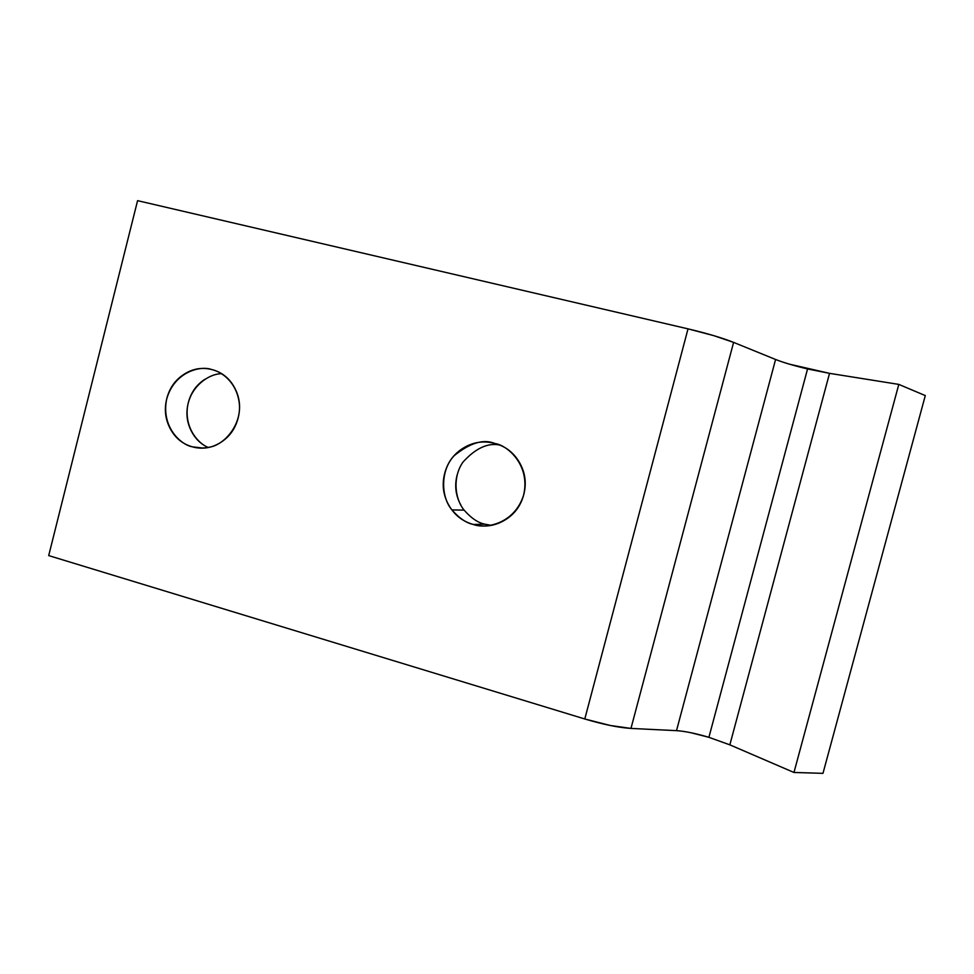 <?xml version="1.0" encoding="UTF-8"?>
<svg xmlns="http://www.w3.org/2000/svg" width="974" height="974" viewBox="0 0 974 974"><rect width="100%" height="100%" fill="white"/><g stroke="black" fill="none" stroke-linecap="round" stroke-linejoin="round"><path stroke-width="1.46" d="M499.431 444.972C487.621 442.683 475.482 448.369 463.04 462.029C452.399 476.919 454.797 499.005 464.135 510.132C471.197 518.168 478.1 522.843 484.845 524.17L473.376 524.475C466.388 523.099 459.241 518.241 451.936 509.913C440.954 497.203 440.041 470.491 454.201 455.662C469.845 442.963 483.287 438.86 494.524 443.353C505.469 446.214 513.822 452.654 519.568 462.662C525.278 472.707 526.678 483.36 523.744 494.646C520.773 505.92 514.357 514.467 504.508 520.299C494.646 526.082 484.261 527.482 473.376 524.475C462.516 521.443 454.298 514.954 448.71 505.007C443.158 495.048 441.819 484.516 444.692 473.401C447.577 462.297 453.872 453.799 463.551 447.918C473.254 442.05 483.579 440.528 494.524 443.353L495.437 443.596C507.965 445.617 530.854 465.828 523.488 495.571C513.955 524.548 484.808 529.052 473.376 524.475L484.845 524.17L491.152 525.4M202.86 448.052L192.45 446.835C181.395 445.118 161.002 427.489 166.615 399.352C174.151 371.605 200.693 365.433 211.431 369.463L212.015 369.609C221.902 372.202 229.414 378.204 234.551 387.628C239.665 397.075 240.87 407.181 238.155 417.919C235.404 428.645 229.56 436.827 220.623 442.488C211.675 448.101 202.288 449.55 192.45 446.835C182.649 444.107 175.235 438.044 170.243 428.67C165.263 419.295 164.107 409.311 166.761 398.731C169.439 388.151 175.186 380.006 183.976 374.308C192.791 368.622 202.142 367.052 212.015 369.609C221.183 371.691 236.365 381.443 239.263 402.98C241.942 425.163 223.825 445.203 209.361 447.188C202.629 448.442 196.992 448.32 192.45 446.835L202.86 448.052M221.573 373.724C209.532 373.578 190.405 385.874 187.41 407.351C184.89 428.706 198.416 443.62 208.192 447.443M789.415 364.166L829.531 373.346L898.807 384.401L925.3 395.578L898.807 384.401L829.531 373.346L729.843 744.842L708.902 737.318L807.556 368.939L829.531 373.346L729.843 744.842L793.968 772.467L822.981 773.344L925.3 395.578L822.981 773.344L793.968 772.467L898.807 384.401L793.968 772.467L729.843 744.842L708.902 737.318C695.716 733.422 684.917 731.194 676.504 730.658L775.584 359.479C783.4 362.572 794.054 365.725 807.556 368.939L708.902 737.318L690.895 732.716M775.584 359.479L733.592 342.385L713.674 335.616L688.021 328.859L137.578 200.656L48.7 555.594L584.79 718.982C603.308 724.498 618.697 727.639 630.969 728.418L733.592 342.385C722.184 337.868 707.002 333.364 688.021 328.859L584.79 718.982L688.021 328.859L137.578 200.656L48.7 555.594L584.79 718.982L610.235 725.484L630.969 728.418L676.504 730.658L775.584 359.479L733.592 342.385L630.969 728.418L676.504 730.658M457.135 474.959C454.371 485.673 455.662 495.815 461.031 505.409M204.954 379.251C196.431 384.754 190.88 392.607 188.286 402.81C185.717 413.025 186.85 422.667 191.671 431.713C195.616 439.079 201.094 444.327 208.119 447.456M491.334 525.376L484.845 524.17M451.936 509.913L464.135 510.132M211.431 369.463L212.235 369.67"/></g></svg>
